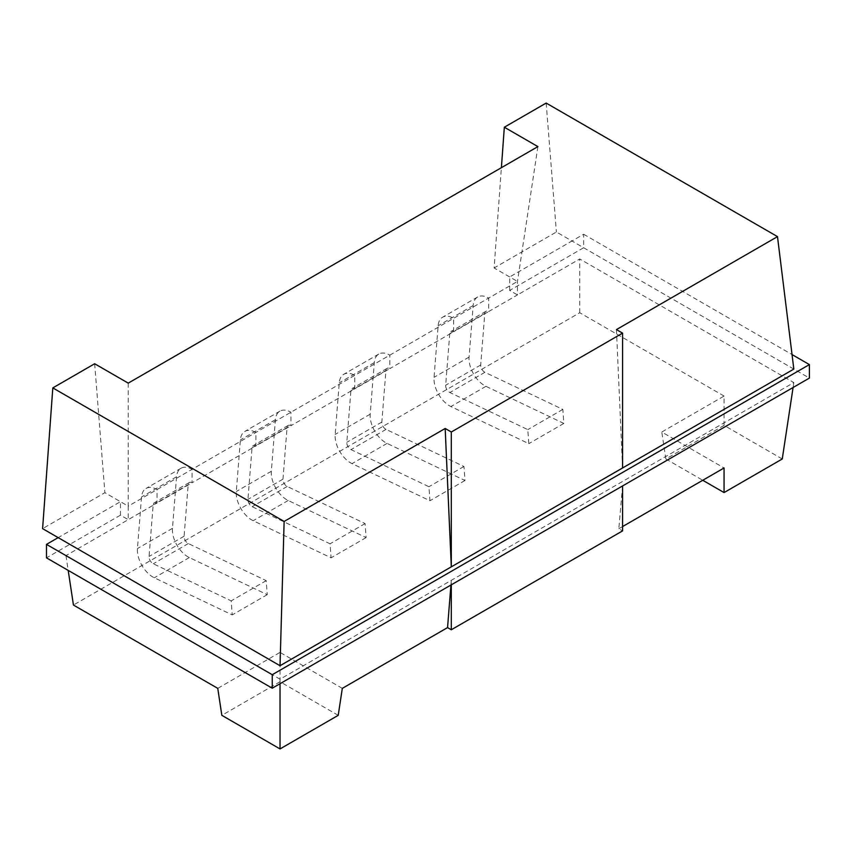 <?xml version="1.0" encoding="UTF-8"?>
<svg xmlns="http://www.w3.org/2000/svg" width="852" height="852" viewBox="0 0 852 852"><rect width="100%" height="100%" fill="white"/><g stroke="black" fill="none" stroke-linecap="round" stroke-linejoin="round"><path stroke-width="0.64" stroke-dasharray="4.26 3.19" d="M616.443 329.596L622.567 467.972M793.83 369.086L571.969 240.999L583.641 234.257L583.641 247.74L509.688 290.436L517.473 294.93L579.754 258.976L793.83 382.569L280.031 679.214L65.955 555.611L128.237 519.656L120.451 515.162L120.451 501.679L58.17 537.633M120.451 515.162L46.487 557.858M537.9 146.608L517.473 281.448L517.473 294.93L488.665 311.555L488.665 298.072A22.014 12.716 -120 0 0 477.663 296.986A22.014 12.716 -120 0 0 473.158 305.527L469.069 357.105A22.014 12.716 -120 0 0 485.938 386.318L563.843 423.433L562.831 409.407L484.916 372.303A5.506 3.174 60 0 1 480.698 364.997L484.788 313.419A5.506 3.174 60 0 1 485.917 311.289A5.506 3.174 60 0 1 488.665 311.555L453.637 331.779A5.506 3.174 -120 0 0 450.878 331.513A5.506 3.174 -120 0 0 449.76 333.654L445.671 385.221A5.506 3.174 -120 0 0 449.888 392.527L527.793 429.632L528.815 443.658L450.91 406.553A22.014 12.716 60 0 1 434.041 377.329L438.13 325.762A22.014 12.716 60 0 1 442.625 317.21A22.014 12.716 60 0 1 453.637 318.297L453.637 331.779L389.801 368.639L389.801 355.156A22.014 12.716 -120 0 0 378.789 354.07A22.014 12.716 -120 0 0 374.294 362.611L370.205 414.189A22.014 12.716 -120 0 0 387.074 443.402L464.979 480.507L463.957 466.491L386.052 429.387A5.506 3.174 60 0 1 381.834 422.081L385.924 370.503A5.506 3.174 60 0 1 387.053 368.362A5.506 3.174 60 0 1 389.801 368.639L354.773 388.863A5.506 3.174 -120 0 0 352.014 388.597A5.506 3.174 -120 0 0 350.896 390.727L346.807 442.305A5.506 3.174 -120 0 0 351.024 449.611L428.929 486.716L429.951 500.742L352.036 463.626A22.014 12.716 60 0 1 335.177 434.413L339.256 382.836A22.014 12.716 60 0 1 343.761 374.294A22.014 12.716 60 0 1 354.773 375.381L354.773 388.863L290.937 425.723L290.937 412.24A22.014 12.716 -120 0 0 279.925 411.143A22.014 12.716 -120 0 0 275.42 419.695L271.341 471.273A22.014 12.716 -120 0 0 288.2 500.486L366.115 537.591L365.093 523.575L287.188 486.46A5.506 3.174 60 0 1 282.97 479.154L287.06 427.587A5.506 3.174 60 0 1 288.178 425.446A5.506 3.174 60 0 1 290.937 425.723L255.898 445.947A5.506 3.174 -120 0 0 253.15 445.671A5.506 3.174 -120 0 0 252.022 447.811L247.943 499.389A5.506 3.174 -120 0 0 252.16 506.684L330.065 543.8L331.077 557.815L253.172 520.71A22.014 12.716 60 0 1 236.302 491.498L240.392 439.92A22.014 12.716 60 0 1 244.897 431.368A22.014 12.716 60 0 1 255.898 432.465L255.898 445.947L192.073 482.796L192.073 469.314A22.014 12.716 -120 0 0 181.061 468.227A22.014 12.716 -120 0 0 176.556 476.769L172.466 528.346A22.014 12.716 -120 0 0 189.336 557.559L267.24 594.675L266.229 580.649L188.324 543.544A5.506 3.174 60 0 1 184.107 536.238L188.185 484.66A5.506 3.174 60 0 1 189.314 482.53A5.506 3.174 60 0 1 192.073 482.796L157.034 503.021A5.506 3.174 -120 0 0 154.287 502.755A5.506 3.174 -120 0 0 153.158 504.885L149.068 556.462A5.506 3.174 -120 0 0 153.285 563.768L231.201 600.873L232.213 614.899L154.308 577.784A22.014 12.716 60 0 1 137.438 548.571L141.528 496.993A22.014 12.716 60 0 1 146.022 488.452A22.014 12.716 60 0 1 157.034 489.538L157.034 503.021L128.237 519.656L128.237 506.173L104.881 492.69L42.6 528.645M128.237 383.134L128.237 506.173L517.473 281.448L494.117 267.965L501.391 167.684M509.688 290.436L509.688 276.953L571.969 240.999L556.399 232.01L494.117 267.965M267.24 594.675L232.213 614.899M266.229 580.649L231.201 600.873M563.843 423.433L528.815 443.658M562.831 409.407L527.793 429.632M366.115 537.591L331.077 557.815M365.093 523.575L330.065 543.8M464.979 480.507L429.951 500.742M463.957 466.491L428.929 486.716M546.175 103.071L556.399 232.01M94.657 363.751L104.881 492.69M583.641 234.257L792.041 354.57M583.641 247.74L809.4 378.075M450.932 585.036L451.304 580.329L451.304 584.823M622.567 485.949L618.818 528.73L622.567 530.892M280.031 679.214L280.031 683.709M782.253 458.983L724.062 425.382L724.062 396.052L661.78 432.017L724.062 467.972M724.062 425.382L665.87 458.983L661.78 432.017M665.87 458.983L702.751 480.272M338.223 715.339L280.031 681.738L280.031 652.408L217.761 688.363M342.312 688.363L280.031 652.408M280.031 681.738L221.839 715.339M618.818 528.73L622.567 526.568M724.062 396.052L579.754 312.737L73.442 605.048M793.83 382.569L793.084 387.5M65.955 555.611L68.192 570.382M579.754 312.737L579.754 258.976M189.336 557.559L154.308 577.784M172.466 528.346L137.438 548.571M176.556 476.769L141.528 496.993M188.185 484.66L153.158 504.885M184.107 536.238L149.068 556.462M188.324 543.544L153.285 563.768M485.938 386.318L450.91 406.553M469.069 357.105L434.041 377.329M473.158 305.527L438.13 325.762M484.788 313.419L449.76 333.654M480.698 364.997L445.671 385.221M484.916 372.303L449.888 392.527M287.188 486.46L252.16 506.684M282.97 479.154L247.943 499.389M287.06 427.587L252.022 447.811M275.42 419.695L240.392 439.92M271.341 471.273L236.302 491.498M288.2 500.486L253.172 520.71M387.074 443.402L352.036 463.626M370.205 414.189L335.177 434.413M374.294 362.611L339.256 382.836M385.924 370.503L350.896 390.727M381.834 422.081L346.807 442.305M386.052 429.387L351.024 449.611M181.061 468.227L146.022 488.452M189.314 482.53L154.287 502.755M477.663 296.986L442.625 317.21M485.917 311.289L450.878 331.513M288.178 425.446L253.15 445.671M279.925 411.143L244.897 431.368M378.789 354.07L343.761 374.294M387.053 368.362L352.014 388.597"/><path stroke-width="1.28" d="M777.493 236.622L616.443 329.596L622.567 333.132L622.567 467.972L793.83 369.086L777.493 236.622L546.175 103.071L504.331 127.225L501.391 167.684M280.031 665.721L451.304 566.846L445.181 428.481L284.131 521.456L280.031 665.721L58.17 537.633L46.487 544.375L46.487 557.858L272.246 688.203L809.4 378.075L809.4 364.592L272.246 674.709L272.246 688.203M58.17 537.633L42.6 528.645L52.813 387.905L94.657 363.751L128.237 383.134L537.9 146.608L504.331 127.225M272.246 674.709L46.487 544.375M792.041 354.57L809.4 364.592M445.181 428.481L451.304 432.007L451.304 566.846L622.567 467.972M451.304 584.823L451.304 629.766L447.556 627.604L450.932 585.036M622.567 485.949L622.567 530.892L451.304 629.766M451.304 432.007L622.567 333.132M280.031 683.709L280.031 748.929L338.223 715.339L342.312 688.363L447.556 627.604M284.131 521.456L52.813 387.905M702.751 480.272L724.062 492.573L724.062 467.972L622.567 526.568M724.062 492.573L782.253 458.983L793.084 387.5M280.031 748.929L221.839 715.339L217.761 688.363L73.442 605.048L68.192 570.382"/></g></svg>
